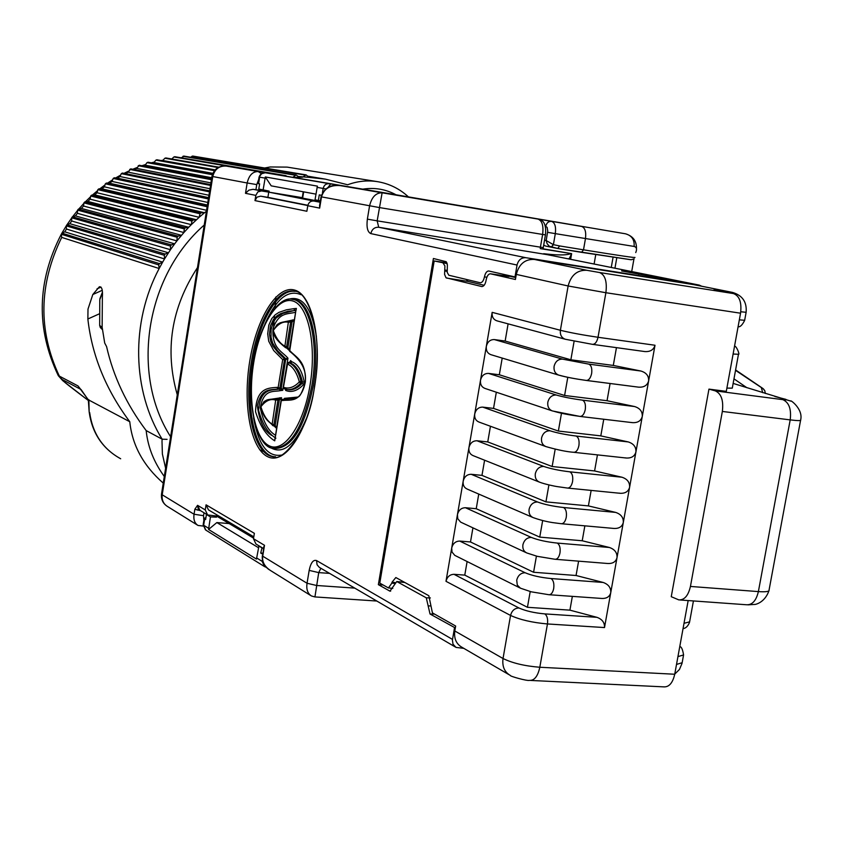 <?xml version="1.0" encoding="UTF-8"?>
<svg xmlns="http://www.w3.org/2000/svg" width="843" height="843" viewBox="0 0 843 843"><rect width="100%" height="100%" fill="white"/><g stroke="black" fill="none" stroke-linecap="round" stroke-linejoin="round"><path stroke-width="1.26" d="M555.495 559.299L607.792 563.503C612.829 563.725 615.906 561.765 617.013 557.623C617.276 552.723 614.747 549.341 609.415 547.486L582.218 540.763L584.863 525.832M549.362 594.747L601.681 598.446C606.644 598.656 609.668 596.718 610.754 592.65C611.006 587.75 608.488 584.357 603.177 582.46L576.054 575.506L578.604 561.153M561.649 523.756L613.915 528.445C619.025 528.687 622.155 526.706 623.304 522.502C623.567 517.581 621.028 514.219 615.675 512.407L588.393 505.905L591.143 490.415M619.12 493.102L620.058 493.281C625.232 493.545 628.414 491.543 629.605 487.265C629.869 482.333 627.318 478.993 621.955 477.222L594.589 470.952L597.445 454.883M625.411 457.865L626.223 458.012C631.47 458.297 634.705 456.263 635.928 451.922C636.191 446.99 633.63 443.66 628.256 441.932L600.806 435.884L603.757 419.245M631.723 422.512L632.408 422.638C637.719 422.944 641.007 420.889 642.271 416.474C642.535 411.521 639.974 408.212 634.579 406.537L607.044 400.72L610.09 383.502M586.696 380.478L638.604 387.158C643.989 387.474 647.329 385.399 648.625 380.92C648.899 375.957 646.328 372.659 640.912 371.025L613.293 365.44L616.454 347.653M289.792 362.511L288.591 362.437L287.273 363.807L287.421 363.207M288.369 362.448L289.075 362.859C294.671 365.251 298.664 371.542 301.077 381.742L300.688 383.207C295.176 388.981 289.697 390.846 284.27 388.792L285.587 388.992C291.025 391.047 296.515 389.181 302.057 383.396L299.054 382.216L299.244 381.521C296.662 372.279 292.753 366.452 287.526 364.028L283.438 387.285C288.591 389.118 293.796 387.432 299.054 382.216M290.498 320.941L291.826 321.078L292.036 322.005L288.812 322.184L290.066 320.951L290.687 321.868L286.557 347.2L286.114 347.906L285.387 347.527L284.892 346.188L287.895 347.421L289.233 350.425L286.599 347.99M261.098 406.516L261.045 407.232C263.68 415.557 267.4 421.194 272.173 424.166L275.682 400.119C270.55 398.465 265.682 400.594 261.098 406.516L264.059 401.51C266.968 400.351 265.482 399.234 276.789 398.887L279.138 398.981L279.328 399.93L276.104 400.109L277.452 398.865L277.969 399.824L273.827 425.178L273.406 425.863L272.658 425.473L272.173 424.166L275.176 425.367L276.515 428.318L274.07 425.957M245.503 193.321L247.157 182.984L256.746 184.596L255.914 189.759L253.058 189.317L261.499 190.939L257.832 191.909L255.819 195.376L245.503 193.321L248.854 190.16L253.058 189.317M199.148 217.294L204.554 212.731L201.119 212.836L200.023 213.753L199.148 217.294L97.093 192.762L94.69 194.881L196.44 219.728L193.005 220.065L191.962 221.066L191.298 224.649L199.148 217.294M183.879 232.531L188.737 227.262L185.312 227.842L184.332 228.906L183.879 232.531L83.552 206.029L81.413 208.442L181.466 235.313L178.073 236.124L177.156 237.252L176.925 240.887L183.879 232.531M170.465 249.707L174.68 243.827L171.329 244.87L170.476 246.061L170.465 249.707L71.687 220.992L69.853 223.669L168.4 252.784L165.102 254.049L164.322 255.292L164.533 258.927L170.465 249.707M164.301 476.506L161.761 472.839C152.878 459.551 147.683 445.473 146.176 430.583L162.151 439.192C132.161 390.92 130.539 322.426 159.158 268.517L162.646 262.131L159.432 263.627L158.726 264.913L159.158 268.517L61.708 237.399C38.789 284.376 37.998 330.604 59.337 376.104L77.988 385.936L88.325 399.772L129.78 421.742C132.225 445.241 143.384 465.694 163.247 483.113M165.618 468.213L162.383 454.029L162.004 441.332L162.151 439.192L167.072 439.34M177.272 394.787C164.554 350.14 171.287 307.737 197.473 267.589M146.176 430.583C126.545 404.492 113.341 376.484 106.576 346.568L104.711 343.069L102.14 327.221L102.361 297.179C102.878 290.034 101.877 286.567 99.358 286.789L92.814 294.513L87.999 309.096L87.862 318.991C91.919 355.44 105.881 389.687 129.78 421.742M446.938 262.911L434.177 260.961L379.782 583.114L388.444 587.94L391.847 583.135L394.271 583.398M394.83 582.502L392.006 582.207L395.841 577.539L428.824 595.716L432.438 612.893L455.652 626.033L454.798 630.975L503.029 658.509C512.428 663.125 524.683 666.044 539.815 667.256L674.727 674.242C672.714 682.967 669.079 687.171 663.82 686.866L530.921 680.459M455.325 627.951L430.035 614.01L426.284 597.824L396.779 581.533L389.93 591.154L378.359 584.652L383.101 584.979M595.759 254.607L594.104 264.038M553.219 244.639L551.311 247.178L545.663 246.082L557.718 248.485L549.278 246.24L547.096 243.648L546.18 240.518L553.398 244.66L551.396 247.189M545.663 246.082L543.661 245.081M543.061 248.811L571.628 253.638L569.446 258.285L568.382 258.885M320.361 200.855L315.019 199.812L320.351 200.897M321.362 195.323L319.265 194.891L318.359 200.444M319.265 194.891L321.373 195.281M262.742 553.134L260.708 553.05L262.057 547.687M260.708 553.05L262.563 554.178M319.602 205.523L319.666 208.105L307.779 205.734C308.633 202.425 310.624 200.855 313.754 201.024L268.949 192.172L269.117 191.098L264.765 190.255L264.597 191.329L268.748 192.13L261.499 190.939M255.914 189.759L264.649 191.013M216.704 514.767L216.493 516.021L207.61 514.936L205.249 509.92L206.071 504.831L254.365 533.334L253.48 538.719L264.502 545.295L263.711 547.191M503.429 274.807L515.747 277.589M315.946 194.132L271.204 185.85L265.324 176.967L263.121 189.875L258.79 189.043L264.765 190.255M263.121 189.875L269.117 191.098M205.945 517.549L204.185 518.392L205.629 519.53L206.44 514.483L210.455 516.896L208.548 529.457L256.462 559.099L258.97 545.832M258.506 545.811L261.593 547.665M557.887 222.341L533.914 218.242L557.887 222.341M265.018 178.115L259.644 177.167L258.59 183.658L258.021 183.553L259.633 183.848L258.79 189.043M464.103 206.303L482.512 209.412L464.103 206.303M315.019 199.812L317.389 186.134L265.324 176.967M302.279 197.641L268.949 192.172M258.569 183.69L259.623 183.922M701.682 286.23L699.247 285.103L525.895 257.716C521.332 257.515 518.382 259.96 517.044 265.039L514.999 276.925L515.832 277.052M454.482 627.898L452.406 640.143L453.018 644.21L456.031 647.413L463.787 648.351M508.877 674.6L462.027 647.319C456.263 644.031 453.861 638.583 454.798 630.975M503.166 275.166L509.046 276.504L490.531 273.817L515.421 279.486L516.295 274.396C519.035 264.028 525.041 259.043 534.325 259.433L693.842 284.66M434.177 260.961L447.159 263.627M688.162 600.564L674.727 674.242M616.781 257.853L614.958 268.211M634.168 258.833L631.175 259.76L557.718 248.485M635.727 252.573C637.171 249.17 636.634 247.125 634.115 246.441L555.316 233.637L553.398 244.66L559.678 245.945L557.739 248.485L581.575 252.342L583.504 249.823L585.463 238.632C586.296 231.772 585.01 227.705 581.628 226.44L265.271 172.773L581.628 226.44M210.455 516.896L216.514 517.17L214.27 515.832M208.548 529.457L216.862 522.565L229.18 523.577M216.862 522.565L258.221 547.55M253.574 538.129L216.683 516.127L216.514 517.17M372.553 190.781L625.474 233.796C631.755 235.534 634.642 239.749 634.115 246.441M611.259 267.473L613.061 257.294M259.686 449.688L264.059 451.837M64.785 231.825L162.646 262.131L164.533 258.927L66.449 229.033L64.785 231.825L61.918 233.111L61.297 234.238L61.708 237.399M75.406 215.871L174.68 243.827L176.925 240.887L77.398 213.311L75.406 215.871L72.424 216.756L71.666 217.8L71.687 220.992M87.851 201.445L188.737 227.262L191.298 224.649L90.127 199.169L87.851 201.445L84.795 201.93L83.931 202.857L83.552 206.029M130.739 168.863L210.645 184.628L130.739 168.863L128.199 172.183L125.396 173.595L122.404 173.047L121.308 173.647L120.001 176.524L117.282 178.126L114.248 177.789L113.194 178.453L112.066 181.414L109.442 183.194L106.387 183.068L105.364 183.806L104.416 186.84L101.898 188.79L204.554 212.731L206.419 211.235M104.416 186.84L206.567 210.297M109.442 183.194L207.399 205.039M112.066 181.414L207.81 202.457M117.282 178.126L208.579 197.631M120.001 176.524L208.959 195.26M125.396 173.595L209.654 190.876M128.199 172.183L209.991 188.737M139.274 165.249L211.54 178.99L139.274 165.249L136.608 168.4L210.919 182.889M148.157 162.267L146.988 162.625L145.196 165.186L211.741 177.736M157.051 159.854L155.871 160.138L153.932 162.562L212.847 173.352M166.039 158.041L164.849 158.242L162.773 160.539L215.123 169.875M298.243 176.461L309.118 177.378L306.093 174.891L302.584 177.199L299.223 177.22L296.104 174.954L292.848 177.315M61.297 234.217C36.944 281.551 35.943 328.696 58.283 375.641L62.203 379.519C59.115 378.433 76.787 391.774 88.346 400.488M88.863 399.698L89.168 411.953C92.119 433.165 102.625 448.782 120.675 458.771C102.941 449.003 92.593 433.576 89.653 412.501M69.853 223.669L66.924 224.765L66.239 225.85L66.449 229.033M81.413 208.442L78.388 209.138L77.577 210.118L77.398 213.311M94.69 194.881L91.624 195.154L90.696 196.029L90.127 199.169M101.898 188.79L98.831 188.864L97.851 189.664L97.093 192.762M175.07 156.84L173.879 156.967L171.803 158.99M287.21 176.366L285.155 176.018M184.122 156.25L181.182 157.799M293.575 177.441L299.223 177.22M306.093 174.891L192.689 156.05L190.644 157.23M264.628 167.999L270.203 166.967L287.147 167.114L377.611 181.677C367.537 180.086 357.548 181.108 347.643 184.765L325.387 179.137L347.622 184.765M88.325 399.772L89.168 411.953M102.077 329.276L100.285 327.505L99.674 325.387L102.129 327.4M102.424 292.732L99.78 299.676L99.674 325.387M99.78 299.676L100.317 297.832M378.359 584.652L433.407 258.495L446.242 261.73L447.37 264.807L447.211 272.352L448.834 275.239L480.247 282.763C482.207 282.668 483.597 280.708 484.451 276.883C485.305 273.048 486.717 271.077 488.687 270.982L514.999 276.925M517.044 265.039L370.815 233.606C367.516 232.057 366.368 227.241 367.369 219.138L369.571 205.871C371.71 197.093 375.894 192.731 382.121 192.805L538.024 219.085L340.151 185.608L382.121 192.805L377.169 220.845L540.416 247.178L542.629 234.449L545.432 234.881L543.04 249.001L540.268 248.611L571.375 253.617M307.779 205.734L306.873 211.266L254.986 200.602L255.819 195.376M193.142 294.839L193.901 295.271L162.214 494.799L194.048 514.241L194.859 509.225L197.578 505.336L205.249 509.92M320.256 201.519L302.216 198.052L303.238 191.782M666.676 279.318L638.868 273.596L638.731 274.386M666.708 279.181L621.649 270.951M630.079 272.647L630.185 272.078L621.691 270.729M630.185 272.078L638.868 273.596M503.787 274.396L502.892 275.598M268.748 192.13L267.905 197.346L260.666 196.166L307.811 205.555M254.986 200.602L256.999 197.136L260.666 196.166M267.905 197.346L307.874 205.292M263.49 548.551L255.935 544.009L253.48 538.719M253.796 536.833L208.453 509.867L206.071 504.831M197.557 505.505L198.274 509.119L201.182 511.069M207.115 514.641L199.928 510.321L197.578 505.336M699.047 285.071L545.842 254.365L543.682 253.711L550.5 254.407C560.827 255.313 567.666 255.029 571.006 253.564M367.369 219.138L377.169 220.845L378.718 227.262L547.497 254.691M550.5 254.407L551.828 255.566M203.131 526.053L198 525.452C194.628 523.24 193.31 519.499 194.048 514.241L203.521 515.695L203.848 520.468M161.529 493.935L180.012 377.548L180.75 378.107M279.918 175.207L226.314 166.092C218.685 165.576 213.901 169 211.951 176.387L180.012 377.548M211.951 176.387L247.157 182.984C249.001 175.291 252.679 171.487 258.19 171.561L279.476 175.102M264.502 545.295L262.721 556.19C261.962 561.923 264.66 566.759 270.814 570.711L310.361 595.306M263.764 546.875L262.721 556.19L307.042 583.261C306.167 589.236 307.621 593.461 311.404 595.948L311.415 595.948M329.624 573.388L318.728 572.608L314.934 596.928L376.821 601.027M340.151 185.608C330.709 184.164 324.334 187.894 321.025 196.788L379.371 207.557L542.629 234.449C543.672 225.787 542.144 220.666 538.024 219.085L340.151 185.608C330.15 184.849 323.933 188.611 321.499 196.883L319.666 208.105M261.277 173.574L258.19 171.561L226.324 166.092C219.18 165.66 214.67 169.148 212.763 176.556L193.901 295.271M199.643 510.489L194.859 509.225M289.613 351.225L289.518 350.277C295.524 357.358 306.083 360.119 305.398 381.774C300.898 403.892 289.634 399.361 282.447 400.53L281.341 400.204M275.06 438.845L274.734 440.847C266.493 435.82 260.097 426.105 255.545 411.7C256.198 386.821 269.728 388.117 276.925 387.369L279.897 388.022L279.507 388.718L278.201 387.211L282.7 359.624L273.659 350.498L268.717 341.236L267.695 333.839L268.801 325.187L271.752 318.591L275.334 314.702L278.991 312.342L286.346 309.834L293.722 308.696L296.357 308.422L296.051 310.277M275.893 438.202C268.2 433.565 262.415 424.187 258.516 410.046C260.498 387.443 272.479 390.351 279.381 389.076L278.053 388.886C271.225 390.467 261.636 386.937 257.347 405.736C259.338 421.268 264.101 431.152 271.636 435.378M295.914 310.435L287.642 311.341L280.487 313.691L276.915 315.883L273.417 319.497L270.487 325.767L269.475 334.155L270.635 341.141L272.9 346.062L278.432 352.975L284.407 358.623L285.766 358.76L277.431 350.593L272.626 343.048L271.046 337.305L271.067 329.676L273.1 322.479L276.209 317.916L282.89 313.417L292.974 310.856M263.427 402.617L267.347 400.014L274.386 398.971M279.117 398.971L281.509 397.685L279.328 399.93L275.176 425.367L274.744 426.052L273.511 425.841M290.255 362.501L290.54 360.572L291.973 361.826C297.948 364.208 302.047 370.973 304.27 382.121L303.691 384.387L302.057 383.396L302.447 381.9L299.244 381.521M304.27 382.121L302.447 381.9C300.045 371.7 296.041 365.388 290.424 362.996L289.075 362.859L287.526 364.028M291.973 321.078L294.239 319.739L292.036 322.005L287.895 347.421L287.452 348.127L286.209 347.896M295.619 312.205C288.137 314.46 278.527 311.604 272.932 329.107C272.163 348.991 282.12 351.204 287.958 358.191L285.893 359.666L282.7 359.624L284.407 358.623L284.544 359.518L279.897 388.022L281.235 388.212L282.711 390.341L280.498 390.594C273.859 392.227 263.796 388.36 260.266 407.77C263.227 421.848 268.316 431.015 275.524 435.273M284.407 399.034L284.397 398.36L297.136 397.127M268.232 399.677L281.509 397.685L276.515 428.318L275.45 426.453L272.658 425.473C270.403 421.985 264.502 421.11 260.93 407.411L261.035 406.842M303.691 384.387C297.621 390.825 291.615 392.849 285.651 390.446L285.935 389.445M282.247 322.237L294.239 319.739L289.233 350.425L288.043 348.433M288.359 322.237C283.111 321.109 278.148 323.775 273.48 330.224L273.427 330.951C276.262 338.538 280.087 343.617 284.892 346.188L288.359 322.237L289.918 320.993M283.385 399.329L282.163 399.424L281.299 400.636L274.734 440.847M295.998 309.897L289.665 351.278C300.551 359.94 307.063 369.445 305.187 382.564C302.11 392.796 299.507 397.611 297.358 397.011C295.292 397.833 296.852 398.37 283.48 399.297L282.447 400.53M273.48 330.224L277.242 324.429C280.888 322.764 277.347 322.964 289.381 321.035L290.087 320.951M280.498 390.594L279.381 389.076L281.235 388.212L285.766 358.76L287.958 358.191L282.711 390.341L280.856 388.908L278.053 388.886L276.925 387.369M284.249 399.245L284.397 398.36L284.481 399.234M290.498 361.499L287.21 363.512L283.301 387.443L284.27 388.792L285.566 388.981L285.651 390.446L285.872 389.118M290.255 362.29L290.54 360.572L289.918 362.553L290.424 362.996L291.973 361.826M300.919 382.564L299.191 381.826L300.962 382.406M274.418 315.503L273.311 331.141C273.079 335.525 277.105 340.994 285.398 347.537L288.148 348.528M284.27 388.792L283.301 387.443M466.295 279.433L467.991 281.414L484.177 285.292M490.531 273.817L490.447 273.796C488.466 273.891 487.043 275.851 486.19 279.697L486.021 280.698C485.178 284.523 483.777 286.472 481.817 286.567L446 277.769L444.588 274.407L444.914 265.924L443.007 262.974M733.484 293.575C739.501 295.882 741.851 302.426 740.554 313.206L605.885 292.721C607.234 281.541 605.105 274.807 599.51 272.521L733.484 293.575L715.117 289.813M392.006 582.207L391.847 583.135M740.554 313.206L726.297 391.373L708.952 389.118L671.26 596.696L678.815 599.889C684.411 600.163 688.288 595.685 690.438 586.443L758.384 591.596L790.197 419.888L722.346 411.447C723.663 400.52 721.313 393.67 715.307 390.878L782.831 399.645C789.037 402.417 791.493 409.161 790.197 419.888C797.815 420.805 801.293 420.836 800.65 419.983C803.442 408.802 789.501 399.139 790.882 401.131L733.147 383.417M738.436 354.429L732.282 388.138L726.898 388.117M592.871 344.387L644.821 351.563C650.269 351.91 653.673 349.803 655.011 345.251L604.505 627.561C604.768 622.671 602.25 619.257 596.949 617.329L569.91 610.153L527.444 607.297L464.778 575.116L454.008 574.315L518.961 607.972C525.621 610.964 534.22 612.935 544.789 613.894L596.949 617.329M708.952 389.118L715.307 390.878M722.346 411.447L690.438 586.443M497.581 320.972L496.97 320.856C493.355 319.571 491.754 316.736 492.164 312.353L445.989 581.312C447.18 576.791 449.846 574.462 454.008 574.315M494.377 339.581L562.523 359.129C558.192 359.055 555.379 361.447 554.093 366.315C553.63 370.825 555.221 373.776 558.867 375.156L490.963 354.692C487.454 353.365 485.916 350.583 486.337 346.315C487.539 341.731 490.226 339.487 494.377 339.581L505.147 341.046L570.859 359.792L613.293 365.44M552.039 410.815L484.967 388.423C481.585 387.074 480.099 384.324 480.521 380.182C481.722 375.609 484.398 373.354 488.561 373.407L499.33 374.766L564.599 395.472L607.044 400.72M545.547 446.453L478.993 422.058C475.726 420.678 474.303 417.98 474.725 413.945C475.926 409.382 478.603 407.106 482.754 407.127L493.534 408.402L558.361 431.047L600.806 435.884M539.067 481.975L473.039 455.599C469.888 454.198 468.518 451.532 468.94 447.612C470.141 443.06 472.818 440.773 476.969 440.763L487.749 441.932L552.144 466.516L594.589 470.952M532.628 517.381L467.106 489.035C464.061 487.612 462.754 484.999 463.176 481.184C464.377 476.632 467.054 474.346 471.205 474.293L481.975 475.378L545.937 501.87L588.393 505.905M519.815 587.877L454.767 555.358L452.027 552.049L451.7 548.024C452.891 543.503 455.568 541.185 459.72 541.069L470.499 541.965L533.587 572.26L576.054 575.506M526.211 552.681L460.636 522.112L457.781 518.761L457.433 514.651C458.624 510.12 461.3 507.813 465.452 507.728L476.232 508.719L539.752 537.117L582.218 540.763M572.355 596.37L569.91 610.153M765.339 393.502L764.801 390.762L763.242 388.823L735.528 370.34M574.115 341.236L570.859 359.792M508.108 323.849L505.147 341.046M567.792 377.316L564.599 395.472M502.207 358.075L499.33 374.766M561.48 413.291L558.361 431.047M496.327 392.216L493.534 408.402M542.66 520.574L539.752 537.117M478.75 494.072L476.232 508.719M548.909 484.915L545.937 501.87M484.599 460.215L481.975 475.378M555.189 449.161L552.144 466.516M490.447 426.263L487.749 441.932M536.422 556.117L533.587 572.26M472.934 527.844L470.499 541.965M530.205 591.554L527.444 607.297M467.117 561.533L464.778 575.116M557.265 543.082C559.678 544.673 560.584 547.961 559.973 552.945C559.025 557.255 557.36 559.362 555 559.267L537.339 556.348L526.791 552.955C523.735 551.459 522.439 548.74 522.902 544.81C524.177 539.994 526.98 537.528 531.311 537.413C538.045 540.078 546.696 541.965 557.265 543.082L609.415 547.486M551.016 578.54C553.419 580.205 554.304 583.535 553.703 588.509C552.766 592.745 551.132 594.81 548.814 594.705L531.227 591.818L520.437 588.182L517.286 585.053L516.717 580.174C517.992 575.379 520.795 572.903 525.136 572.745C531.817 575.579 540.447 577.508 551.016 578.54L603.177 582.46M563.535 507.507C565.969 509.035 566.875 512.291 566.264 517.275C565.295 521.648 563.598 523.798 561.196 523.714L552.723 522.607C552.302 522.502 544.104 521.511 533.155 517.613C529.984 516.137 528.635 513.366 529.098 509.32C530.373 504.504 533.187 502.059 537.518 501.975C544.293 504.472 552.966 506.316 563.535 507.507L615.675 512.407M569.826 471.827C572.271 473.281 573.187 476.506 572.576 481.501C571.586 485.937 569.868 488.129 567.423 488.055L556.97 486.569C555.685 486.4 545.695 484.483 539.552 482.164C536.264 480.7 534.852 477.897 535.316 473.734C536.601 468.908 539.404 466.474 543.746 466.432C550.553 468.761 559.246 470.563 569.826 471.827L621.955 477.222M482.754 407.127L549.984 430.773C556.833 432.944 565.548 434.693 576.127 436.031C578.593 437.412 579.52 440.604 578.909 445.61C577.898 450.12 576.148 452.343 573.661 452.291L573.282 452.196M488.561 373.407L556.243 395.009C563.135 397.011 571.87 398.718 582.46 400.14C584.937 401.437 585.874 404.598 585.263 409.614C584.22 414.187 582.439 416.463 579.921 416.421L579.605 416.337C569.014 414.956 560.289 413.228 553.419 411.152M562.523 359.129L588.804 364.123C591.301 365.346 592.239 368.475 591.638 373.502C590.574 378.149 588.762 380.467 586.201 380.435L585.938 380.383C575.358 378.918 566.601 377.232 559.689 375.325M294.671 291.372C277.8 288.843 258.917 321.71 252.721 361.826C244.944 407.095 254.934 454.366 274.165 456.716L272.826 456.621C279.275 463.524 308.264 436.274 314.46 386.779C323.954 336.473 308.243 289.75 294.46 291.33C277.379 287.242 257.737 320.561 251.414 361.668C243.627 406.969 253.606 454.272 272.826 456.621L275.587 456.79M314.576 386.853C307.031 433.418 284.312 465.61 267.442 456.579C250.434 448.234 242.7 404.018 249.718 361.32C256.493 318.549 276.936 284.808 294.597 290.066C312.353 294.639 322.374 340.382 314.576 386.853M287.284 299.655C301.72 294.502 311.415 306.757 316.388 336.42M274.723 448.508C291.857 448.339 304.702 427.369 313.269 385.609C320.688 343.09 310.603 300.803 293.87 299.539L292.869 299.434M301.014 294.713C288.043 289.149 275.998 298.959 264.892 324.155M253.669 362.88C247.526 400.204 254.365 438.75 269.202 445.799C283.922 453.439 303.543 425.336 310.055 385.072C316.789 344.892 308.222 305.187 292.816 300.993C277.495 296.209 259.602 325.472 253.669 362.88M311.889 385.441C303.217 427.57 290.266 448.518 273.048 448.265C258.011 448.139 245.692 405.989 253.564 362.817C259.244 323.291 279.591 295.145 292.532 299.391C309.244 300.656 319.297 342.932 311.889 385.441M204.227 225.018C145.46 276.388 130.433 374.007 170.613 436.748M136.608 168.4L133.984 169.506M145.196 165.186L142.983 165.955M153.932 162.562L152.298 163.005M162.773 160.539L161.982 160.697M92.814 294.513L102.224 290.329M389.519 590.996L390.678 591.112M434.566 614.104L430.035 614.01M313.754 201.024L320.129 202.257M630.922 259.739L581.565 252.342M258.664 179.548L256.746 184.596M395.873 194.691C385.578 189.201 374.587 187.346 362.901 189.127M97.008 288.854L101.012 287.084M87.862 318.991L99.727 313.67M559.678 245.945L583.504 249.823C619.489 255.64 636.613 258.158 634.874 257.368M322.458 192.731L323.164 188.442L317.052 187.357M204.67 518.951L203.658 525.252L208.611 528.308M544.504 240.202L546.18 240.518L547.75 231.056L547.107 227.315L545.073 226.061M296.82 178.147L296.083 178.021M340.414 185.576L296.81 178.147M341.225 185.639L366.399 189.949M256.535 557.887L262.152 561.354L262.384 559.942M545.758 226.177C546.643 222.815 548.582 221.214 551.585 221.372C554.905 222.636 556.148 226.725 555.316 233.637L547.602 232.32M265.25 172.762L261.636 173.721L259.075 177.051L258.021 183.553M325.767 188.895L323.164 188.442C324.028 185.112 326.02 183.542 329.149 183.721M266.399 567.371L264.544 566.601L262.152 561.354L262.858 561.712M203.184 524.631L205.945 530.194L264.017 566.275M328.085 187.378L330.646 183.985M289.729 176.851L264.881 172.71C261.952 172.889 260.013 174.343 259.075 177.051M289.718 176.84L393.26 194.301M309.118 177.378L325.387 179.137L307.8 176.198M80.717 389.34L62.203 379.519M61.297 234.238L158.726 264.913M66.239 225.924L61.918 233.111L159.432 263.627M66.239 225.85L164.322 255.292M66.924 224.765L165.102 254.049M71.666 217.8L170.476 246.061M72.424 216.756L171.329 244.87M77.577 210.118L177.156 237.252M78.388 209.138L178.073 236.124M83.931 202.857L184.332 228.906M84.795 201.93L185.312 227.842M90.696 196.029L191.962 221.066M91.624 195.154L193.005 220.065M97.851 189.664L200.023 213.753M98.831 188.864L201.119 212.836M105.364 183.806L207.136 206.714M106.387 183.068L207.304 205.65M113.194 178.453L208.369 198.948M114.248 177.789L208.527 197.968M121.308 173.647L209.496 191.846M122.404 173.047L209.644 190.95M129.674 169.39L210.518 185.428M138.241 165.713L211.424 179.707M146.988 162.625L212.341 174.701M155.871 160.138L214.459 170.644M164.849 158.242L218.052 167.546M173.879 156.967L283.501 175.734M182.931 156.292L295.24 175.218M191.962 156.229L305.282 175.102M77.988 385.936L80.601 389.192M269.159 569.689C264.154 566.222 261.867 561.575 262.31 555.748L262.321 555.663M320.856 568.256L318.728 572.608L309.17 570.395L307.042 583.261L316.589 585.485L354.777 588.119M309.17 570.395C310.772 562.776 313.227 559.499 316.557 560.563L452.501 639.415M197.125 510.004L199.211 510.184M370.815 233.606C371.963 229.18 374.598 227.073 378.718 227.262L525.895 257.716M404.84 582.502L397.19 581.691M426.284 597.824L430.373 597.929M203.995 512.765L203.521 515.695M569.31 259.064L569.446 258.285M540.268 248.611L540.416 247.178L543.229 247.579M455.294 646.981L319.328 567.371L317.073 564.789L316.557 560.563M543.682 253.711L545.442 254.28M544.789 253.827L546.896 254.575M167.768 506.654C163.479 504.082 161.624 500.131 162.214 494.799L161.519 494.03C160.95 499.551 163.036 503.756 167.768 506.654L197.072 524.873M226.314 166.092L381.394 192.299M430.394 605.948L428.149 605.896M486.864 277.231L484.451 276.883M538.024 219.085L538.034 219.085C543.988 219.875 546.454 225.144 545.432 234.881M253.585 417.896C258.401 445.041 267.779 457.422 281.72 455.051M306.546 418.149C294.671 445.81 282.331 455.431 269.528 447.011M283.754 399.287L282.163 399.424M295.956 310.14L294.818 310.256L293.722 308.696M277.463 398.865L275.682 400.119M285.903 399.203L286.494 398.149M278.822 398.95L279.728 397.759M292.416 319.94L291.667 321.057M444.714 270.972L447.085 271.351M467.991 281.414L446.6 278.064M447.053 270.361L444.872 270.013M734.548 346.125C736.434 345.735 740.122 355.156 738.468 354.271L733.104 354.028M739.343 319.845L744.664 320.298L746.108 312.395M684.01 623.314L689.616 621.849L693.431 600.943M679.764 646.623C681.365 646.518 682.64 649.3 683.578 654.937L677.941 656.613M683.452 655.601L682.156 662.714L676.507 664.442M714.126 289.518L732.093 292.342L692.904 284.47M735.834 294.576L732.514 292.416C742.441 295.377 746.982 302.005 746.129 312.289L740.776 311.773M604.505 627.561L547.455 623.957C532.323 622.608 520.015 619.774 510.552 615.443L503.029 658.509C502.028 666.444 504.483 672.113 510.415 675.496C509.151 676.012 526.875 681.133 529.467 680.385C534.378 680.68 537.823 676.307 539.815 667.256L547.455 623.957C548.055 618.994 547.17 615.632 544.789 613.894M644.821 351.563L592.492 344.344L565.358 339.265L592.492 344.344C595.095 344.355 596.939 341.995 598.024 337.274L605.885 292.721L568.129 285.977C571.006 275.134 577.234 269.908 586.812 270.287L599.51 272.521M680.132 599.984L746.498 604.758C752.262 605.053 756.224 600.659 758.384 591.596C766.013 592.102 769.585 591.544 769.09 589.91L800.565 420.415M785.95 399.382L774.896 396.505M782.831 399.645C786.856 400.119 787.457 399.951 784.654 399.129M496.97 320.856L565.358 339.265C561.586 337.917 559.931 334.924 560.384 330.277C570.311 332.711 582.861 335.04 598.024 337.274L655.011 345.251M445.989 581.312L510.552 615.443C511.827 610.659 514.63 608.161 518.961 607.972M588.804 364.123L640.912 371.025M556.243 395.009C551.912 394.967 549.099 397.38 547.813 402.227C547.349 406.621 548.877 409.529 552.407 410.941L579.921 416.421M582.46 400.14L634.579 406.537M549.984 430.773C545.653 430.773 542.839 433.197 541.554 438.033C541.09 442.312 542.565 445.167 545.969 446.611C557.497 449.888 566.728 451.785 573.661 452.291M576.127 436.031L628.256 441.932M492.164 312.353L560.384 330.277L568.129 285.977L516.295 274.396M534.325 259.433L586.812 270.287M476.969 440.763L543.746 466.432M471.205 474.293L537.518 501.975M459.72 541.069L525.136 572.745M465.452 507.728L531.311 537.413M733.979 378.855L746.898 387.727M762.683 392.669L761.408 387.917L763.589 389.108M303.659 191.856L302.637 198.137M620.058 493.281L567.824 488.097M626.223 458.012L574.009 452.333M632.408 422.638L580.205 416.453M638.604 387.158L586.433 380.467M132.762 169.264L137.177 167.472M141.877 165.744L145.702 164.48M151.319 162.825L154.353 162.046M161.139 160.549L163.099 160.181M633.873 259.349L631.702 271.572M636.454 248.738C636.707 241.077 633.051 236.103 625.506 233.796M205.481 529.899L203.163 524.704L204.185 518.392M128.81 171.013L124.016 173.342M120.644 175.112L115.66 177.947M112.699 179.749L107.567 183.121M105.017 184.902L99.79 188.843M97.63 190.581L92.372 195.091M90.57 196.746L85.354 201.835M83.868 203.384L78.757 209.053M77.556 210.476L72.635 216.693M71.666 218L67.008 224.733M147.968 162.214L212.541 174.09M156.798 159.77L214.87 170.149M165.734 157.926L218.769 167.177M174.712 156.693L286.083 175.713M183.711 156.071L296.104 174.954M270.203 166.967L287.147 167.114M81.086 389.561L88.325 400.014M58.283 375.641L62.719 380.646L88.346 400.509M408.328 196.788C399.498 188.695 389.266 183.658 377.611 181.677M102.403 292.236L99.895 298.717M570.637 259.328L571.628 253.648M544.178 254.017L699.247 285.103M311.404 595.948L314.903 596.928M404.587 582.355L396.779 581.533M321.025 196.788L319.529 205.924M274.776 439.835L281.214 400.404L282.089 399.445M289.391 350.382L296.093 309.328M274.966 308.043L275.787 297.115M275.967 296.936L275.113 307.874M274.533 315.387L273.385 330.119M279.107 398.971L277.747 398.855M290.066 320.962L291.826 321.078M285.903 389.656L285.587 388.992M508.961 276.483L490.447 273.796M388.749 587.971L392.806 588.393M738.089 326.715C740.059 327.242 742.251 325.135 744.643 320.414M683.041 628.646C685.759 628.298 687.909 626.233 689.5 622.461M674.758 674.094L679.447 669.468L682.029 663.388M768.911 590.817C764.422 603.704 753.779 604.779 754.696 604.42L747.941 604.852M558.867 375.156C565.822 377.106 574.926 378.865 586.201 380.435M693.315 284.544L732.514 292.416M764.643 390.446L763.031 388.57M735.602 369.951L762.736 388.37"/></g></svg>
